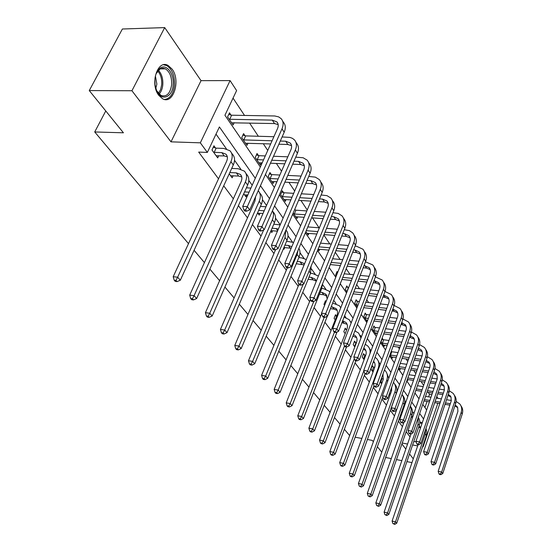 <?xml version="1.0" encoding="UTF-8"?>
<svg xmlns="http://www.w3.org/2000/svg" width="552" height="552" viewBox="0 0 552 552"><rect width="100%" height="100%" fill="white"/><g stroke="black" fill="none" stroke-linecap="round" stroke-linejoin="round"><path stroke-width="0.83" d="M172.107 69.131L168.146 65.495C157.568 58.947 149.62 84.118 158.817 95.386L162.557 98.739C173.176 105.094 180.98 80.606 172.107 69.131M436.791 396.515L437.991 398.344M188.501 243.646L94.723 131.962L123.427 132.797L89.265 90.569L122.378 29.008L164.703 27.6L131.935 90.735L170.996 141.843L200.328 142.83L230.08 80.599L236.608 90.576L224.933 115.251L260.344 166.994M170.996 141.843L201.031 80.661L164.703 27.6M201.031 80.661L230.08 80.599M428.635 396.86L429.511 394.307L428.193 392.327M423.625 385.434L421.059 381.57M415.828 373.69L413.683 370.447M407.755 361.512L406.051 358.945M399.379 348.885L398.158 347.049M390.685 335.775L389.988 334.726M386.034 328.764L385.738 328.323M377.499 315.896L376.436 314.295M368.653 302.558L366.763 299.708M359.476 288.724L356.689 284.522M349.947 274.365L346.201 268.707M340.053 259.447L335.257 252.223M329.765 243.936L323.845 235.014M319.063 227.803L312.473 217.874M307.236 209.974L300.95 200.5M294.671 191.033L288.931 182.381M281.527 171.21L276.386 163.468M267.748 150.448L263.276 143.699M258.343 136.268L249.566 123.027M244.529 115.437L233.041 98.118M429.511 394.307L431.871 394.68M385.765 457.097L386.165 457.594L391.299 458.588M396.481 459.595L401.842 460.637M406.907 461.617L411.978 462.604M89.265 90.569L131.935 90.735M349.657 435.569L344.372 429.277M340.06 424.136L334.491 417.505M330.089 412.268L324.217 405.272M319.732 399.931L313.536 392.555M308.961 387.104L302.427 379.321M297.756 373.759L290.849 365.534M286.081 359.856L278.781 351.162M273.916 345.366L266.195 336.175M261.22 330.248L253.051 320.519M247.965 314.461L239.306 304.152M234.11 297.963L224.933 287.033M219.613 280.699L209.87 269.1M204.426 262.614L194.083 250.291M105.763 110.966L94.723 131.962M424.964 407.569L427.062 401.442M230.984 115.03L229.494 112.822L227.569 116.893L233.089 124.98L234.158 122.696M245.005 135.716L243.577 133.612L241.721 137.627L246.999 145.355L247.986 143.196M258.412 155.505L257.046 153.49L255.259 157.451L260.302 164.841L261.22 162.805M271.246 174.446L269.942 172.514L268.21 176.426L273.047 183.505L273.895 181.573M283.549 192.6L282.293 190.744L280.623 194.601L285.253 201.39L286.046 199.555M293.188 213.01L296.969 218.551L297.707 216.805M295.348 210.008L294.802 209.208M305.863 231.585L308.216 235.021L308.899 233.365M317.993 249.345L319.022 250.849L319.663 249.269M337.665 272.46L337.037 271.536L335.609 275.144L336.23 276.069M347.76 287.357L346.766 285.895L345.373 289.455L346.98 291.815M357.096 301.137L356.137 299.729L354.784 303.241L357.303 306.926M366.1 314.419L365.176 313.06L363.858 316.531L367.211 321.45M374.78 327.239L373.89 325.928L372.614 329.358L375.898 334.167L376.347 332.953M383.171 339.618L382.308 338.348L381.059 341.736L384.233 346.38L384.661 345.214M389.974 354.791L392.286 358.179L392.693 357.061M398.73 367.611L400.076 369.585L400.462 368.508M407.162 379.969L407.611 380.618L407.976 379.583M420.445 394.625L419.347 397.813M255.286 178.282L219.399 126.946L207.352 152.421L198.679 152.083L218.516 178.82M223.712 185.817L233.337 198.789M238.409 205.62L247.482 217.847M252.436 224.533L260.999 236.07M265.857 242.611L273.937 253.506M278.691 259.909L286.329 270.204M290.98 276.476L298.211 286.212M302.765 292.353L309.603 301.571M314.067 307.588L320.546 316.317M324.928 322.223L331.062 330.489M335.361 336.278L341.177 344.124M345.393 349.802L350.913 357.241M355.046 362.816L360.29 369.874M364.348 375.353L369.322 382.053M373.318 387.435L378.044 393.804M381.963 399.082L386.455 405.14M390.305 410.329L394.577 416.091M398.365 421.19L402.429 426.668M406.155 431.685L410.019 436.894M419.796 422.659L419.789 421.838M413.413 412.841L412.427 411.44M405.851 402.16L404.809 400.69M397.495 390.367L396.929 389.56M355.502 331.076L355.053 330.448M345.98 317.635L344.614 315.703M336.092 303.676L333.732 300.343M325.811 289.165L322.492 284.48M315.13 274.075L311.473 268.921M304 258.37L299.991 252.706M292.415 242.011L288.02 235.807M280.209 224.781L275.524 218.164M266.526 205.468L262.469 199.734M252.188 185.217L248.821 180.463M240.796 169.14L234.531 160.294M226.389 148.805L216.004 134.136M215.494 147.957L213.941 145.797L211.968 149.985L217.702 157.893L218.723 155.705M229.232 173.79L232.15 177.813L233.096 175.75M243.729 193.773L245.964 196.85L246.834 194.904M257.577 212.858L259.185 215.073L259.992 213.231M270.818 231.109L271.846 232.53L272.598 230.784M283.486 248.572L283.983 249.262L284.687 247.606M295.617 265.305L296.286 263.739M326.094 301.606L325.452 300.709L323.983 304.4L324.631 305.297M336.534 316.103L335.512 314.681L334.084 318.325L335.209 319.877M346.187 329.51L345.2 328.143L343.813 331.738L345.2 333.649M355.488 342.433L354.536 341.108L353.19 344.662L354.819 346.911M364.458 354.895L363.54 353.618L362.229 357.123L364.085 359.69M373.111 366.921L372.227 365.686L370.951 369.15L373.021 372M380.149 381.832L381.639 383.881M389.181 394.28L389.953 395.349M411.557 420.327L410.433 423.577M401.897 443.953L405.817 449.087M409.536 453.944L413.262 458.822M402.215 443.042L407.555 444.036M412.606 444.967L417.664 445.899M422.597 446.816L423.08 446.906L422.728 446.423M413.793 441.496L416.194 441.938M207.352 152.421L200.328 142.83M373.359 441.759L372.262 440.399L367.404 439.495M361.85 438.461L355.136 437.212M381.818 452.219L377.368 446.72M437.86 403.188L423.08 446.906M265.45 174.46L274.385 187.514M279.381 194.808L287.785 207.097M292.67 214.231L300.592 225.809M305.366 232.785L312.832 243.694M317.503 250.525L324.548 260.82M329.123 267.513L335.775 277.221M340.26 283.783L346.539 292.953M350.934 299.384L356.868 308.057M361.18 314.357L366.797 322.554M371.027 328.737L376.333 336.499M380.487 342.564L385.517 349.913M389.588 355.867L394.349 362.823M398.351 368.674L402.863 375.27M406.796 381.011L411.074 387.262M414.931 392.907L418.989 398.834M422.784 404.381L426.634 410.005M423.563 418.996L419.672 413.434M415.835 407.949L411.737 402.077M407.831 396.495L403.512 390.312M399.538 384.627L394.977 378.099M390.926 372.317L386.11 365.424M381.991 359.531L376.906 352.259M372.71 346.256L367.342 338.569M363.064 332.449L357.385 324.328M353.025 318.09L347.015 309.5M342.571 303.138L336.216 294.043M331.676 287.551L324.949 277.925M320.312 271.301L313.184 261.103M308.451 254.334L300.895 243.522M296.058 236.601L288.034 225.126M283.093 218.054L274.572 205.868M269.521 198.637L260.461 185.686M419.982 422.114L422.363 422.522M216.163 155.767L224.202 155.933L227.307 156.761M214.183 152.324L221.835 152.621L225.899 154.16C227.652 155.975 227.872 158.403 226.561 161.453L173.19 276.711L177.64 277.207L230.929 161.639C232.875 157.092 232.551 153.463 229.949 150.751L223.795 148.419L216.149 148.143L214.183 152.324L213.527 152.138M213.231 147.308L216.149 148.143M175.984 280.409L174.204 280.209L175.288 281.41L177.068 281.617L175.984 280.409L177.64 277.207L180.325 280.23L233.296 164.951C235.228 160.418 234.897 156.789 232.295 154.077L231.502 152.952M180.325 280.23L177.068 281.617M174.204 280.209L173.19 276.711M228.742 114.402L231.633 115.209L229.722 119.28L272.288 120.115L276.918 121.916C278.456 123.676 278.643 125.939 277.477 128.713L242.735 206.338L247.317 206.648L281.996 128.823C283.721 124.69 283.445 121.309 281.175 118.68L278.67 116.9L274.786 115.975L231.633 115.209M229.722 119.28L229.073 119.094M231.605 122.806L274.482 123.565L278.18 124.6M245.612 209.884L243.777 209.76L244.743 211.057L246.571 211.188L245.612 209.884L247.317 206.648L249.704 209.912L284.176 132.273C285.895 128.154 285.612 124.78 283.342 122.151L282.589 120.943M249.704 209.912L246.571 211.188M243.777 209.76L242.735 206.338M173.149 85.105C172.355 97.745 161.074 101.699 156.589 90.5L155.064 85.077L154.898 79.191C155.505 73.816 157.334 70.083 160.377 67.993C166.752 63.57 174.466 74.168 173.149 85.105M156.692 90.735L160.936 95.441C166.58 97.221 170.147 93.702 171.631 84.891C171.969 77.204 169.892 71.85 165.414 68.841L162.985 68.172L160.177 68.834L156.161 73.623M155.409 76.059L156.865 84.118L155.788 88.313M164.593 99.463C170.002 98.739 173.293 94.095 174.466 85.532C174.887 75.997 172.314 69.359 166.759 65.612L163.571 64.777M230.681 175.777L238.609 176.033L241.755 176.944M229.804 172.548L236.346 172.873L240.362 174.439C242.107 176.26 242.349 178.669 241.086 181.67L189.695 295.127L194.076 295.665L245.392 181.905C247.261 177.427 246.903 173.825 244.315 171.106L238.236 168.733L231.702 168.422M192.448 298.77L190.695 298.556L191.723 299.702L193.476 299.915L192.448 298.77L194.076 295.665L196.636 298.535L247.648 185.065C249.504 180.594 249.145 176.999 246.558 174.287L245.868 173.307M196.636 298.535L193.476 299.915M190.695 298.556L189.695 295.127M244.557 194.911L247.82 194.966M244.577 191.889L249.083 192.158M250.905 188.08L246.406 187.818M255.624 196.581L254.962 200.983L205.427 312.687L209.739 313.253L259.198 201.259C260.965 196.96 260.641 193.448 258.226 190.737M208.132 316.268L206.407 316.041L207.393 317.131L209.118 317.365L208.132 316.268L209.739 313.253L212.182 315.992L261.351 204.281C263.145 199.872 262.759 196.312 260.192 193.593L259.592 192.751M212.182 315.992L209.118 317.365M206.407 316.041L205.427 312.687M242.88 135.116L245.64 135.895L243.798 139.911L272.074 140.788M280.285 141.05L285.722 141.215L290.29 143.051C291.815 144.81 292.022 147.06 290.904 149.792L257.425 226.258L261.938 226.61L295.348 149.951C297.01 145.873 296.714 142.519 294.451 139.891L292.443 138.338L289.883 137.393L282.1 136.951M273.895 136.717L245.64 135.895M243.798 139.911L243.163 139.732M245.578 143.278L270.659 143.941M278.877 144.217L287.813 144.507L291.539 145.631M260.261 229.756L258.453 229.611L259.371 230.846L261.172 230.998L260.261 229.756L261.938 226.61L264.215 229.722L297.431 153.242C299.08 149.178 298.777 145.831 296.521 143.203L295.865 142.147M264.215 229.722L261.172 230.998M258.453 229.611L257.425 226.258M256.39 154.933L259.04 155.685L257.253 159.638L263.518 159.901M293.988 161.177L298.549 161.37L303.069 163.24C304.58 165 304.801 167.221 303.724 169.919L271.439 245.254L275.876 245.647L308.099 170.119C309.7 166.104 309.382 162.778 307.133 160.149L303.158 157.768L295.741 157.141M287.82 156.823L273.53 156.257M265.291 155.933L259.04 155.685M271.757 160.246L286.06 160.846M257.253 159.638L256.632 159.459M258.95 162.854L262.2 162.847M270.445 163.206L284.756 163.827M292.684 164.179L300.557 164.517L304.304 165.717M274.22 248.697L272.447 248.538L273.323 249.718L275.096 249.883L274.22 248.697L275.876 245.647L278.049 248.614L310.093 173.273C311.68 169.257 311.356 165.938 309.113 163.316L308.54 162.398M278.049 248.614L275.096 249.883M272.447 248.538L271.439 245.254M257.832 213.217L263.035 213.452M258.66 210.402L264.187 210.823M265.954 206.779L260.427 206.386M263.663 229.956L220.434 329.44L224.685 330.034L272.398 219.765C273.813 216.356 273.827 213.369 272.44 210.795M223.105 332.966L221.4 332.725L222.339 333.767L224.036 334.008L223.105 332.966L224.685 330.034L227.017 332.649L274.461 222.656C276.193 218.309 275.779 214.776 273.226 212.065L272.722 211.34M227.017 332.649L224.036 334.008M221.4 332.725L220.434 329.44M271.011 230.653L277.47 231.178M272.095 228.135L278.401 228.997M280.154 224.905L273.806 224.174M275.572 249.677L234.766 345.442L238.961 346.056L285.039 237.47L285.763 230.467M237.401 348.912L235.725 348.657L236.622 349.657L238.291 349.906L237.401 348.912L238.961 346.056L241.189 348.56L287.012 240.237C288.627 236.118 288.275 232.709 285.964 230.005M241.189 348.56L238.291 349.906M235.725 348.657L234.766 345.442M283.921 247.537L291.166 248.241M284.935 245.143L288.337 245.447L291.794 246.751M293.588 242.48L286.585 241.238M287.337 267.803L248.476 360.739L252.602 361.381L297.142 254.437L298.101 250.215M251.07 364.154L249.414 363.899L250.27 364.851L251.926 365.107L251.07 364.154L252.602 361.381L254.734 363.768L299.032 257.087C300.343 253.768 300.302 250.836 298.901 248.29M254.734 363.768L251.926 365.107M249.414 363.899L248.476 360.739M269.328 173.894L271.86 174.625L270.142 178.531L278.139 178.945M307.036 180.449L310.824 180.649L315.282 182.54C316.786 184.299 317.02 186.5 315.979 189.163L284.811 263.387L289.179 263.815L320.284 189.405C321.83 185.437 321.492 182.146 319.256 179.524L315.33 177.123L308.734 176.461M301.082 176.081L287.799 175.419M279.857 175.025L271.86 174.625M286.088 179.359L299.377 180.049M270.142 178.531L269.528 178.351M271.743 181.601L276.918 181.732M284.873 182.16L298.17 182.878M305.829 183.285L312.742 183.657L316.496 184.927M287.551 266.782L285.805 266.602L286.64 267.734L288.385 267.913L287.551 266.782L289.179 263.815L291.256 266.65L322.189 192.413C323.727 188.46 323.382 185.168 321.154 182.546L320.664 181.767M291.256 266.65L288.385 267.913M285.805 266.602L284.811 263.387M281.72 192.068L284.149 192.772L282.486 196.622L292.022 197.216M319.484 198.906L322.568 199.1L326.97 201.011C328.468 202.763 328.709 204.951 327.709 207.573L297.59 280.713L301.889 281.168L331.945 207.856C333.442 203.943 333.077 200.68 330.862 198.058L326.984 195.649L321.126 194.973M313.722 194.532L301.357 193.8M293.685 193.338L284.149 192.772M299.708 197.685L312.08 198.451M282.486 196.622L281.879 196.45M284.011 199.569L290.89 199.865M298.577 200.348L310.948 201.128M318.366 201.597L324.403 201.984L328.171 203.315M300.288 284.059L298.57 283.866L299.363 284.949L301.088 285.136L300.288 284.059L301.889 281.168L303.876 283.88L333.767 210.733C335.257 206.834 334.892 203.578 332.677 200.956L332.263 200.293M303.876 283.88L301.088 285.136M298.57 283.866L297.59 280.713M294.561 209.781L295.934 210.181L294.32 213.983L305.228 214.756M331.373 216.605L333.822 216.777L338.169 218.709C339.652 220.455 339.908 222.622 338.942 225.209L309.81 297.286L314.047 297.776L343.116 225.52C344.558 221.662 344.179 218.433 341.985 215.818L338.141 213.403L332.959 212.72M325.79 212.23L314.26 211.437M306.836 210.926L295.934 210.181M312.66 215.28L324.197 216.094M294.32 213.983L293.733 213.81M295.768 216.798L304.173 217.274M311.604 217.812L323.148 218.64M330.324 219.158L335.582 219.537L339.356 220.938M312.466 300.585L310.776 300.385L311.542 301.42L313.232 301.613L312.466 300.585L314.047 297.776L315.944 300.364L344.862 228.286C346.297 224.436 345.918 221.207 343.723 218.599L343.372 218.04M315.944 300.364L313.232 301.613M310.776 300.385L309.81 297.286M296.265 263.739L304.104 264.891M297.211 261.469L300.012 261.738L303.8 263.394L304.414 264.125M306.312 259.53L301.613 257.874L298.811 257.611M298.956 284.39L261.593 375.381L265.664 376.043L303.234 284.17M264.146 378.748L262.517 378.479L263.338 379.397L264.967 379.659L264.146 378.748L265.664 376.043L267.706 378.334L310.555 273.24L311.093 266.209M267.706 378.334L264.967 379.659M262.517 378.479L261.593 375.381M342.737 233.579L344.614 233.731L348.905 235.676C350.382 237.422 350.644 239.568 349.706 242.114L321.512 313.156L325.687 313.667L353.818 242.459C355.219 238.657 354.826 235.456 352.645 232.847L349.347 230.605L344.275 229.749M337.32 229.211L326.556 228.383M319.366 227.824L307.802 226.934M306.243 230.681L317.814 231.598M325.011 232.171L335.782 233.027M307.064 233.337L316.82 234M324.024 234.586L334.802 235.456M341.764 236.014L346.304 236.38L350.072 237.829M324.134 316.399L322.465 316.192L323.196 317.186L324.866 317.393L324.134 316.399L325.687 313.667L327.502 316.151L355.495 245.109C356.882 241.314 356.488 238.112 354.308 235.518L354.025 235.062M327.502 316.151L324.866 317.393M322.465 316.192L321.512 313.156M308.085 279.305L312.97 279.823L316.22 281.065M308.968 277.138L311.218 277.373L314.957 279.043L316.282 281.265M318.387 276.055L312.763 273.564L310.521 273.337M310.472 299.412L274.158 389.408L278.173 390.085L313.84 301.337M276.683 392.72L275.075 392.451L275.862 393.328L277.463 393.597L276.683 392.72L278.173 390.085L280.126 392.286L321.623 288.744L322.485 284.059M280.126 392.286L277.463 393.597M275.075 392.451L274.158 389.408M353.618 249.883L354.977 250.001L359.214 251.96C360.677 253.699 360.953 255.824 360.042 258.336L332.732 328.364L336.837 328.895L364.092 258.709C365.445 254.955 365.038 251.788 362.878 249.193L356.461 246.22L355.102 246.102M348.353 245.523L338.293 244.667M331.317 244.067L320.526 243.149M319.008 246.854L329.806 247.8M336.789 248.407L346.856 249.29M318.049 249.2L328.882 250.084M335.864 250.705L345.945 251.602M352.7 252.202L356.599 252.547L360.359 254.051M335.312 331.566L333.663 331.345L334.367 332.297L336.009 332.511L335.312 331.566L336.837 328.895L338.583 331.283L365.7 261.255C367.046 257.508 366.638 254.341 364.479 251.753L364.251 251.388M338.583 331.283L336.009 332.511M333.663 331.345L332.732 328.364M319.408 294.271L323.665 294.754L326.922 296.038M320.236 292.201L321.982 292.401L325.68 294.078L327.205 298.804M329.868 292.111L329.082 291.194L323.486 288.648L321.733 288.454M321.643 313.564L286.212 402.863L290.166 403.553L324.245 317.317M288.696 406.127L287.116 405.844L287.868 406.686L289.448 406.962L288.696 406.127L290.166 403.553L292.042 405.658L327.274 316.262M292.042 405.658L289.448 406.962M287.116 405.844L286.212 402.863M364.037 265.546L369.109 267.603C370.558 269.328 370.841 271.432 369.964 273.916L343.489 342.951L347.539 343.51L373.952 274.31C375.263 270.611 374.849 267.472 372.703 264.891L365.479 261.814M358.924 261.206L349.499 260.323M342.73 259.695L332.635 258.757M331.172 262.414L341.267 263.38M348.043 264.022L357.475 264.919M330.296 264.587L340.405 265.56M347.18 266.216L356.613 267.127M363.181 267.761L366.487 268.079L370.233 269.624M346.028 346.104L344.413 345.883L345.083 346.794L346.704 347.015L346.028 346.104L347.539 343.51L349.209 345.793L375.498 276.752C376.802 273.061 376.381 269.928 374.242 267.347L374.07 267.071M349.209 345.793L346.704 347.015M344.413 345.883L343.489 342.951M330.448 308.692L333.953 309.113L337.203 310.431M331.221 306.719L335.989 308.533C337.638 310.307 337.976 312.542 337.024 315.226L297.776 415.773L301.675 416.477L334.402 332.304M325.045 301.737L325.935 302.006M340.777 307.726L339.328 305.698L332.683 303.013M300.226 418.989L298.666 418.699L299.391 419.506L300.95 419.789L300.226 418.989L301.675 416.477L303.476 418.499L337.003 332.042M303.476 418.499L300.95 419.789M298.666 418.699L297.776 415.773M336.61 272.619L337.493 272.888M374.028 280.609L378.624 282.638C380.066 284.356 380.356 286.44 379.5 288.889L353.818 356.958L357.806 357.53L383.433 289.31C384.703 285.653 384.275 282.548 382.15 279.981L375.436 276.931M369.053 276.29L360.221 275.4M353.646 274.737L344.2 273.785M342.771 277.401L352.224 278.374M358.807 279.05L367.646 279.954M341.957 279.478L351.41 280.457M358 281.14L366.838 282.058M373.228 282.727L375.988 283.01L379.728 284.597M356.323 360.063L354.722 359.835L355.371 360.711L356.965 360.939L356.323 360.063L357.806 357.53L359.414 359.725L384.916 291.656C386.179 288.013 385.751 284.908 383.626 282.341L383.509 282.148M359.414 359.725L356.965 360.939M354.722 359.835L353.818 356.958M341.916 322.685L347.098 324.286M335.126 315.668L336.665 316.144M342.64 320.802L345.904 322.437C347.539 324.203 347.891 326.418 346.96 329.068L308.885 428.173L312.729 428.89L344.469 345.952M311.3 431.34L309.762 431.05L310.459 431.823L311.997 432.112L311.3 431.34L312.729 428.89L314.461 430.829L346.47 346.987M351.32 322.527L350.665 321.761M351.141 322.996L349.181 319.656L344.055 317.145M314.461 430.829L311.997 432.112M309.762 431.05L308.885 428.173M346.359 286.936L348.298 287.523L347.256 291.118M383.626 295.106L387.78 297.1C389.201 298.811 389.498 300.875 388.67 303.289L363.74 370.413L367.673 370.999L392.548 303.731C393.783 300.122 393.341 297.045 391.237 294.492L384.986 291.477M378.776 290.807L370.489 289.91M364.092 289.22L355.24 288.268M348.643 287.558L348.298 287.523M353.853 291.842L362.712 292.815M369.115 293.512L377.409 294.423M346.911 291.077L346.366 290.918M353.087 293.83L361.946 294.809M368.356 295.52L376.65 296.438M382.867 297.128L385.137 297.383L388.863 299.005M366.211 373.476L364.637 373.242L365.258 374.083L366.832 374.318L366.211 373.476L367.673 370.999L369.219 373.111L393.976 305.987C395.204 302.392 394.763 299.322 392.658 296.769L392.582 296.652M369.219 373.111L366.832 374.318M364.637 373.242L363.74 370.413M352.873 336.168L356.626 337.624M344.834 329.089L346.718 329.682L345.345 333.27L344.807 333.104M353.494 334.546L355.453 335.83C357.075 337.589 357.434 339.777 356.53 342.392L319.56 440.089L323.355 440.82L354.336 358.607M321.947 443.208L320.429 442.918L321.098 443.663L322.609 443.953L321.947 443.208L323.355 440.82L325.018 442.683L355.819 360.773M361.401 336.858L360.152 335.209M360.946 338.059L358.669 333.097L354.895 330.876M325.018 442.683L322.609 443.953M320.429 442.918L319.56 440.089M355.757 300.73L357.627 301.295L356.275 304.814L358.034 305.014M388.111 304.787L380.328 303.897M374.104 303.186L365.797 302.234M359.387 301.502L357.627 301.295M364.451 305.76L372.766 306.733M378.996 307.457L386.786 308.361M356.275 304.814L355.743 304.649M363.727 307.671L372.041 308.644M378.279 309.375L386.069 310.293M392.127 311.004L393.949 311.218L397.654 312.874M392.838 309.072L396.591 311.024C397.999 312.722 398.302 314.764 397.502 317.152L373.283 383.35L377.154 383.957L401.325 317.607C402.518 314.053 402.07 311.004 399.979 308.464L394.149 305.484M375.712 386.372L374.166 386.131L374.76 386.938L376.312 387.187L375.712 386.372L377.154 383.957L378.644 385.986L402.698 319.787C403.885 316.234 403.436 313.191 401.352 310.659L401.325 310.603M378.644 385.986L376.312 387.187M374.166 386.131L373.283 383.35M354.184 342.026L356.012 342.599L354.674 346.145L355.088 346.201M354.674 346.145L354.142 345.98M356.433 342.654L356.012 342.599M363.796 348.022L364.658 348.733C366.259 350.479 366.625 352.645 365.748 355.226L329.834 451.557L333.574 452.295L363.851 370.765M363.354 349.216L365.803 350.479M332.187 454.634L330.689 454.337L331.331 455.055L332.828 455.352L332.187 454.634L333.574 452.295L335.181 454.089L364.969 373.69M371.006 350.844L369.26 348.098M370.012 353.522C370.42 350.534 369.688 348.043 367.811 346.049L365.21 344.255M335.181 454.089L332.828 455.352M330.689 454.337L329.834 451.557M364.81 314.026L366.618 314.585L365.307 318.049L368.356 318.421M397.088 318.269L389.774 317.379M383.709 316.648L375.905 315.703M369.667 314.95L366.618 314.585M374.601 319.194L382.405 320.153M388.477 320.898L395.798 321.795M365.307 318.049L364.782 317.89M366.349 320.181L367.666 320.243M373.918 321.016L381.729 321.988M387.801 322.734L395.122 323.644M401.028 324.376L406.127 326.239M401.697 322.54L405.603 325.142L406.417 327.674L406.155 330.027L382.46 395.798L386.283 396.419L409.77 330.979C410.936 327.467 410.481 324.452 408.411 321.926L402.953 318.987M384.861 398.786L383.336 398.53L383.909 399.31L385.434 399.558L384.861 398.786L386.283 396.419L387.711 398.371L411.095 333.077C412.254 329.578 411.799 326.563 409.736 324.045M387.711 398.371L385.434 399.558M383.336 398.53L382.46 395.798M363.209 354.501L364.976 355.06L363.671 358.558L364.465 358.676M363.671 358.558L363.147 358.393M365.769 355.171L364.976 355.06M374.504 362.54L373.587 361.256C375.132 362.974 375.477 365.093 374.642 367.597L339.721 462.597L343.413 463.342L378.265 368.136C379.528 364.334 378.982 361.139 376.623 358.538L375.056 357.282M373.318 361.988L374.656 362.871M342.04 465.626L340.563 465.329L341.184 466.019L342.661 466.316L342.04 465.626L343.413 463.342L344.959 465.074L373.994 385.586M380.149 364.582L378.051 360.539M344.959 465.074L342.661 466.316M340.563 465.329L339.721 462.597M373.545 326.86L375.298 327.398L374.021 330.82L378.244 331.366M405.727 331.262L398.848 330.393M392.927 329.641L385.6 328.709M379.514 327.936L375.298 327.398M384.323 332.152L391.665 333.097M397.585 333.863L404.471 334.747M374.021 330.82L373.504 330.662M375.015 332.87L377.589 333.118M383.681 333.905L391.023 334.857M396.943 335.63L403.836 336.52M409.598 337.272L414.29 339.121M410.212 335.547L413.786 338.065L414.545 340.129L414.352 342.902L391.306 407.79L395.073 408.418L417.919 343.868C419.044 340.398 418.582 337.41 416.532 334.905L411.419 332.021M393.673 410.729L392.161 410.474L392.72 411.226L394.225 411.481L393.673 410.729L395.073 408.418L396.446 410.302L419.196 345.89C420.313 342.447 419.858 339.48 417.836 336.975M396.446 410.302L394.225 411.481M392.161 410.474L391.306 407.79M371.91 366.542L373.621 367.08L372.352 370.537L373.497 370.709M372.352 370.537L371.841 370.378M374.76 367.252L373.621 367.08M382.909 374.249L383.212 379.534L349.25 473.23L352.894 473.982L386.793 380.087C388.022 376.333 387.463 373.166 385.123 370.585L384.461 369.971M382.812 374.511L383.198 374.829M351.534 476.217L350.078 475.914L350.679 476.583L352.135 476.887L351.534 476.217L352.894 473.982L354.377 475.651L382.784 396.805M388.781 378.286L386.531 372.545M354.377 475.651L352.135 476.887M350.078 475.914L349.25 473.23M381.977 339.245L383.674 339.77L382.432 343.158L387.725 343.868M414.048 343.806L407.562 342.951M401.794 342.178L394.894 341.267M388.967 340.474L383.674 339.77M393.659 344.669L400.559 345.6M406.334 346.373L412.82 347.249M382.432 343.158L381.922 342.999M383.378 345.131L387.111 345.545M393.045 346.352L399.952 347.291M405.727 348.07L412.22 348.954M417.843 349.72L422.163 351.548M418.416 348.098L421.155 349.844L421.887 350.913L422.487 353.025L422.252 355.322L399.827 419.341L403.54 419.982L425.771 356.295C426.868 352.873 426.406 349.913 424.371 347.422L419.568 344.6M402.16 422.245L400.669 421.983L401.207 422.708L402.691 422.97L402.16 422.245L403.54 419.982L404.871 421.797L427.006 358.241C428.09 354.86 427.641 351.928 425.647 349.444M404.871 421.797L402.691 422.97M400.669 421.983L399.827 419.341M381.363 378.499L381.977 378.693L380.735 382.108L382.198 382.329M380.735 382.108L380.231 381.943M383.412 378.913L381.977 378.693M391.72 387.187L391.492 391.057L358.434 483.483L362.029 484.235L395.018 391.623C396.198 387.994 395.674 384.896 393.459 382.343M360.691 486.429L359.255 486.126L361.263 487.071L360.691 486.429L362.029 484.235L363.464 485.85L396.315 393.431C397.488 389.788 396.957 386.69 394.714 384.13M363.464 485.85L361.263 487.071M359.255 486.126L358.434 483.483M391.161 351.534L391.768 351.727L390.554 355.067L396.833 355.943M422.059 355.923L415.953 355.074M410.315 354.294L403.822 353.397M398.04 352.597L391.768 351.727M402.615 356.758L409.122 357.668M414.752 358.462L420.865 359.324M390.554 355.067L390.057 354.908M391.465 356.971L396.246 357.558M402.035 358.379L408.542 359.297M414.179 360.097L420.293 360.96M425.792 361.732L429.767 363.547M426.316 360.228L429.504 362.947L430.098 365.038L429.877 367.308L408.045 430.484L411.702 431.133L433.354 368.287C434.424 364.913 433.948 361.981 431.933 359.504L427.414 356.744M410.343 433.348L408.88 433.085L409.391 433.782L410.854 434.044L410.343 433.348L411.702 431.133L412.986 432.885L434.541 370.171C435.597 366.845 435.148 363.947 433.196 361.484M412.986 432.885L410.854 434.044M408.88 433.085L408.045 430.484M389.498 393.39L390.595 393.562M391.747 390.181L390.706 390.016M399.841 400.704L367.294 493.371L370.841 494.13L402.967 402.76C403.995 399.634 403.691 396.847 402.063 394.411M369.523 496.276L368.101 495.972L370.075 496.897L369.523 496.276L370.841 494.13L372.227 495.689L404.216 404.512C405.361 400.931 404.83 397.868 402.622 395.329M397.233 391.113L396.874 391.023M372.227 495.689L370.075 496.897M368.101 495.972L367.294 493.371M429.787 367.625L424.026 366.797M418.526 366.004L412.399 365.127M406.755 364.313L400.248 363.375M399.068 366.673L405.582 367.625M411.226 368.446L417.353 369.343M422.86 370.144L428.628 370.985M399.275 368.419L405.03 369.178M410.681 370.006L416.808 370.903M422.314 371.71L428.083 372.559M433.451 373.345L437.108 375.139M433.934 371.951L436.135 373.511L437.039 374.96L437.246 378.886L415.973 441.234L419.582 441.897L440.675 379.873C441.717 376.533 441.234 373.635 439.24 371.179L434.976 368.481M418.237 444.063L416.794 443.794L417.291 444.47L418.733 444.733L418.237 444.063L419.582 441.897L420.824 443.58L441.828 381.687C442.849 378.417 442.4 375.56 440.475 373.117M420.824 443.58L418.733 444.733M416.794 443.794L415.973 441.234M403.45 406.707L404.209 406.838M403.905 405.396L404.609 405.706M403.954 422.294L375.843 502.92L379.348 503.686L410.826 412.986L411.178 409.191L410.295 406.217C412.441 408.708 412.958 411.716 411.861 415.221L380.687 505.183L378.582 506.384L376.643 505.48L378.582 506.384M378.044 505.784L379.348 503.686L380.687 505.183M405.81 402.263L404.782 401.939M376.643 505.48L375.843 502.92M437.232 378.941L431.809 378.134M426.434 377.327L420.658 376.471M415.145 375.643L409.011 374.732M407.859 377.996L414 378.92M419.513 379.755L425.288 380.625M430.67 381.439L436.114 382.26M407.335 379.486L413.476 380.418M418.989 381.253L424.771 382.129M430.153 382.95L435.597 383.771M441.283 383.295L443.249 384.751L444.146 386.186L444.367 390.071L423.625 451.612L427.193 452.281L447.748 391.064C448.762 387.766 448.279 384.903 446.306 382.46L442.269 379.831M440.848 384.571L444.208 386.338M425.861 454.399L424.44 454.137L424.916 454.786L426.344 455.055L425.861 454.399L427.193 452.281L428.386 453.91L448.859 392.824C449.852 389.602 449.404 386.779 447.52 384.358M428.386 453.91L426.344 455.055M424.44 454.137L423.625 451.612M411.185 417.167L412.53 417.498M411.606 415.953L412.827 416.643M411.033 433.948L384.109 512.139L387.566 512.911L418.078 423.936L418.174 417.802M386.276 514.968L384.896 514.657L386.793 515.547L386.276 514.968L387.566 512.911L388.856 514.361L419.244 425.571C420.217 422.535 419.899 419.817 418.299 417.422M414.048 413.124L412.413 412.496M388.856 514.361L386.793 515.547M384.896 514.657L384.109 512.139M444.415 389.884L439.309 389.098M434.051 388.284L428.607 387.449M423.218 386.614L417.436 385.724M416.311 388.946L422.101 389.85M427.489 390.692L432.94 391.541M438.205 392.362L443.339 393.162M415.808 390.388L421.597 391.292M426.993 392.141L432.444 392.989M437.708 393.817L442.849 394.618M448.376 394.266L451.018 397.047L451.246 400.89L431.022 461.644L434.541 462.314L454.586 401.884C455.579 398.627 455.089 395.791 453.13 393.369L449.321 390.802M447.982 395.439L451.067 397.171M433.23 464.398L431.823 464.122L432.285 464.749L433.693 465.026L433.23 464.398L434.541 462.314L435.694 463.894L455.662 403.581C456.628 400.414 456.18 397.626 454.324 395.225M435.694 463.894L433.693 465.026M431.823 464.122L431.022 461.644M419.044 426.172L420.714 427.345M418.657 427.282L420.514 427.931M418.099 444.615L392.092 521.053L395.501 521.819L425.261 434.01L425.675 429.277M394.231 523.841L392.865 523.531L394.735 524.4L394.231 523.841L395.501 521.819L396.75 523.22L426.392 435.59L426.917 431.857L425.971 428.407M421.956 423.701L419.796 422.715M396.75 523.22L394.735 524.4M392.865 523.531L392.092 521.053M451.343 400.469L446.554 399.71M441.407 398.889L436.266 398.075M430.995 397.233L425.537 396.37M424.44 399.558L429.904 400.435M435.176 401.283L440.323 402.104M445.471 402.932L450.322 403.712M423.964 400.945L429.428 401.821M434.7 402.677L439.847 403.505M445.002 404.34L449.852 405.12M455.234 404.885L457.663 407.548L457.905 411.357L438.171 471.339L441.641 472.015L461.203 412.351C462.169 409.135 461.679 406.327 459.74 403.919L456.124 401.428M454.876 405.968L457.705 407.652M440.351 474.051L438.964 473.782L439.413 474.389L440.8 474.665L440.351 474.051L441.641 472.015L442.759 473.54L462.245 414C463.183 410.874 462.742 408.128 460.913 405.741M442.759 473.54L440.8 474.665M438.964 473.782L438.171 471.339M221.835 152.621L224.202 155.933M230.929 161.639L233.296 164.951M272.288 120.115L274.482 123.565M281.996 128.823L284.176 132.273M158.355 70.242C161.688 73.795 163.164 78.674 162.792 84.884C162.378 88.851 161.143 91.915 159.079 94.075M158.403 93.35L160.591 89.645L161.681 84.801C162.046 79.06 160.729 74.451 157.72 70.973M236.346 172.873L238.609 176.033M245.392 181.905L247.648 185.065M259.198 201.259L261.351 204.281M285.722 141.215L287.813 144.507M295.348 149.951L297.431 153.242M298.549 161.37L300.557 164.517M308.099 170.119L310.093 173.273M263.47 210.74L263.939 211.388M272.398 219.765L274.461 222.656M276.172 228.459L277.711 230.612M285.039 237.47L287.012 240.237M288.337 245.447L290.242 248.103M297.142 254.437L299.032 257.087M310.824 180.649L312.742 183.657M320.284 189.405L322.189 192.413M322.568 199.1L324.403 201.984M331.945 207.856L333.767 210.733M333.822 216.777L335.582 219.537M343.116 225.52L344.862 228.286M300.012 261.738L301.84 264.284M309.072 271.163L310.555 273.24M344.614 233.731L346.304 236.38M353.818 242.459L355.495 245.109M311.218 277.373L312.97 279.823M320.974 287.84L321.623 288.744M354.977 250.001L356.599 252.547M364.092 258.709L365.7 261.255M321.982 292.401L323.665 294.754M364.927 265.629L366.487 268.079M373.952 274.31L375.498 276.752M332.332 306.85L333.953 309.113M374.491 280.657L375.988 283.01M383.433 289.31L384.916 291.656M342.53 321.085L343.855 322.927M383.695 295.113L385.137 297.383M392.548 303.731L393.976 305.987M353.038 335.74L353.39 336.237M392.748 309.327L393.949 311.218M401.325 317.607L402.698 319.787M401.497 323.086L402.436 324.548M409.77 330.979L411.095 333.077M378.265 368.136L378.651 368.674M409.936 336.327L410.619 337.403M417.919 343.868L419.196 345.89M386.793 380.087L387.676 381.328M418.064 349.099L418.513 349.809M425.771 356.295L427.006 358.241M395.018 391.623L396.315 393.431M425.902 361.415L426.137 361.781M433.354 368.287L434.541 370.171M402.967 402.76L404.216 404.512M440.675 379.873L441.828 381.687M403.588 406.3L403.94 406.789M410.653 413.524L411.861 415.221M447.748 391.064L448.859 392.824M418.078 423.936L419.244 425.571M454.586 401.884L455.662 403.581M425.261 434.01L426.392 435.59M461.203 412.351L462.245 414M225.899 154.16L226.941 155.623M276.918 121.916L277.87 123.427M160.08 68.89L165.414 68.841M159.797 69.055L160.377 67.993M240.362 174.439L241.403 175.902M290.29 143.051L291.242 144.555M303.069 163.24L304.014 164.737M315.282 182.54L316.227 184.03M326.97 201.011L327.916 202.501M338.169 218.709L339.107 220.186M303.8 263.394L304.38 264.208M348.905 235.676L349.837 237.146M314.957 279.043L315.979 280.471M359.214 251.96L360.139 253.423M325.68 294.078L326.694 295.492M369.109 267.603L370.033 269.059M335.989 308.533L336.996 309.941M378.624 282.638L379.541 284.08M345.904 322.437L346.904 323.838M387.78 297.1L388.691 298.535M355.453 335.83L356.447 337.217M396.591 311.024L397.495 312.446M364.658 348.733L365.645 350.113M405.078 324.438L405.975 325.852M413.262 337.369L414.152 338.776M421.155 349.844L422.038 351.238M428.78 361.884L429.656 363.264M436.135 373.511L437.005 374.884M443.249 384.751L444.112 386.117M450.128 395.625L450.984 396.978M456.787 406.141L457.636 407.479"/></g></svg>

